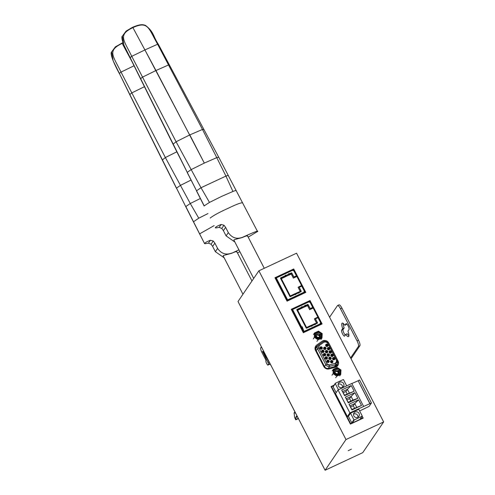 <?xml version="1.0" encoding="UTF-8"?>
<svg xmlns="http://www.w3.org/2000/svg" width="495" height="495" viewBox="0 0 495 495"><rect width="100%" height="100%" fill="white"/><g stroke="black" fill="none" stroke-linecap="round" stroke-linejoin="round"><path stroke-width="0.74" d="M333.345 359.061L333.828 358.324M334.001 358.454L333.327 359.45M331.625 355.726L332.108 354.995M332.287 355.119L331.607 356.122M329.905 352.397L330.388 351.66M330.567 351.79L329.887 352.786M328.191 349.068L328.668 348.332M328.847 348.461L328.166 349.458M326.471 345.733L326.947 345.003M327.127 345.126L326.446 346.123M332.949 358.46A0.743 0.712 -145.8 0 1 334.168 359.296M331.229 355.132A0.743 0.712 -145.8 0 1 332.448 355.961M329.509 351.803A0.743 0.712 -145.8 0 1 330.728 352.632M327.789 348.468A0.743 0.712 -145.8 0 1 329.008 349.297M326.069 345.139A0.743 0.712 -145.8 0 1 327.288 345.968M327.387 345.17A0.743 0.712 34.2 0 0 326.118 345.052A0.743 0.712 34.2 0 0 327.071 346.129A0.743 0.712 34.2 0 0 327.387 345.17M325.76 345.819A1.244 1.188 34.2 0 0 327.405 346.401A1.244 1.188 34.2 0 0 327.931 344.805A1.244 1.188 34.2 0 0 326.279 344.217A1.244 1.188 34.2 0 0 325.76 345.819M323.526 342.509A2.976 2.846 -145.8 0 1 327.913 343.654L336.13 359.568A2.976 2.846 -145.8 0 1 334.397 363.578L330.128 364.716A2.976 2.846 -145.8 0 1 326.644 363.144L319.145 348.616A2.976 2.846 -145.8 0 1 319.968 345.027L323.526 342.509M324.275 347.224A1.244 1.188 34.2 0 0 323.749 348.827A1.244 1.188 34.2 0 0 325.401 349.408A1.244 1.188 34.2 0 0 325.92 347.812A1.244 1.188 34.2 0 0 324.275 347.224M320.543 346.902A1.244 1.188 34.2 0 0 320.024 348.499A1.244 1.188 34.2 0 0 321.67 349.08A1.244 1.188 34.2 0 0 322.196 347.484A1.244 1.188 34.2 0 0 320.543 346.902M327.999 347.552A1.244 1.188 34.2 0 0 327.48 349.148A1.244 1.188 34.2 0 0 329.125 349.73A1.244 1.188 34.2 0 0 329.651 348.134A1.244 1.188 34.2 0 0 327.999 347.552M325.995 350.559A1.244 1.188 34.2 0 0 325.469 352.155A1.244 1.188 34.2 0 0 327.121 352.737A1.244 1.188 34.2 0 0 327.64 351.141A1.244 1.188 34.2 0 0 325.995 350.559M322.264 350.231A1.244 1.188 34.2 0 0 321.744 351.834A1.244 1.188 34.2 0 0 323.39 352.415A1.244 1.188 34.2 0 0 323.916 350.813A1.244 1.188 34.2 0 0 322.264 350.231M329.719 350.881A1.244 1.188 34.2 0 0 329.2 352.483A1.244 1.188 34.2 0 0 330.846 353.065A1.244 1.188 34.2 0 0 331.372 351.462A1.244 1.188 34.2 0 0 329.719 350.881M327.715 353.888A1.244 1.188 34.2 0 0 327.189 355.484A1.244 1.188 34.2 0 0 328.841 356.072A1.244 1.188 34.2 0 0 329.361 354.469A1.244 1.188 34.2 0 0 327.715 353.888M323.984 353.566A1.244 1.188 34.2 0 0 323.458 355.163A1.244 1.188 34.2 0 0 325.11 355.744A1.244 1.188 34.2 0 0 325.636 354.148A1.244 1.188 34.2 0 0 323.984 353.566M331.44 354.216A1.244 1.188 34.2 0 0 330.914 355.812A1.244 1.188 34.2 0 0 332.566 356.394A1.244 1.188 34.2 0 0 333.092 354.797A1.244 1.188 34.2 0 0 331.44 354.216M329.429 357.217A1.244 1.188 34.2 0 0 328.909 358.819A1.244 1.188 34.2 0 0 330.555 359.401A1.244 1.188 34.2 0 0 331.081 357.805A1.244 1.188 34.2 0 0 329.429 357.217M325.704 356.895A1.244 1.188 34.2 0 0 325.178 358.491A1.244 1.188 34.2 0 0 326.83 359.079A1.244 1.188 34.2 0 0 327.35 357.477A1.244 1.188 34.2 0 0 325.704 356.895M333.16 357.545A1.244 1.188 34.2 0 0 332.634 359.141A1.244 1.188 34.2 0 0 334.286 359.729A1.244 1.188 34.2 0 0 334.812 358.126A1.244 1.188 34.2 0 0 333.16 357.545M331.149 360.552A1.244 1.188 34.2 0 0 330.629 362.148A1.244 1.188 34.2 0 0 332.275 362.73A1.244 1.188 34.2 0 0 332.801 361.133A1.244 1.188 34.2 0 0 331.149 360.552M327.424 360.224A1.244 1.188 34.2 0 0 326.898 361.826A1.244 1.188 34.2 0 0 328.55 362.408A1.244 1.188 34.2 0 0 329.07 360.805A1.244 1.188 34.2 0 0 327.424 360.224M335.059 363.454A2.976 2.846 34.2 0 0 335.901 362.581M336.458 360.849A3.224 3.081 -145.8 0 1 335.932 362.983L335.969 362.928M327.214 361.146A0.743 0.712 -145.8 0 1 328.433 361.975M331.328 362.086L331.817 361.331M331.996 361.461L331.316 362.458M329.614 358.751L330.097 358.003M330.276 358.126L329.596 359.123M327.894 355.422L328.377 354.668M328.556 354.797L327.882 355.794M326.174 352.094L326.657 351.339M326.836 351.469L326.162 352.465M324.454 348.758L324.943 348.01M325.116 348.134L324.442 349.13M324.064 348.146A0.743 0.712 -145.8 0 1 325.283 348.975M325.376 348.177A0.743 0.712 34.2 0 0 324.114 348.059A0.743 0.712 34.2 0 0 325.067 349.136A0.743 0.712 34.2 0 0 325.376 348.177M325.778 351.475A0.743 0.712 -145.8 0 1 327.003 352.304M327.096 351.506A0.743 0.712 34.2 0 0 325.828 351.388A0.743 0.712 34.2 0 0 326.78 352.465A0.743 0.712 34.2 0 0 327.096 351.506M327.498 354.81A0.743 0.712 -145.8 0 1 328.717 355.639M328.816 354.835A0.743 0.712 34.2 0 0 327.548 354.723A0.743 0.712 34.2 0 0 328.501 355.794A0.743 0.712 34.2 0 0 328.816 354.835M329.218 358.139A0.743 0.712 -145.8 0 1 330.437 358.968M330.536 358.17A0.743 0.712 34.2 0 0 329.268 358.052A0.743 0.712 34.2 0 0 330.221 359.129A0.743 0.712 34.2 0 0 330.536 358.17M330.938 361.468A0.743 0.712 -145.8 0 1 332.157 362.297M332.256 361.499A0.743 0.712 34.2 0 0 330.988 361.387A0.743 0.712 34.2 0 0 331.941 362.458A0.743 0.712 34.2 0 0 332.256 361.499M320.333 347.818A0.743 0.712 -145.8 0 1 321.552 348.647M323.773 354.482A0.743 0.712 -145.8 0 1 324.992 355.311M325.493 357.811A0.743 0.712 -145.8 0 1 326.712 358.64M326.545 357.805L325.871 358.801M325.877 358.454L326.372 357.675M326.805 357.842A0.743 0.712 34.2 0 0 325.543 357.73A0.743 0.712 34.2 0 0 326.496 358.801A0.743 0.712 34.2 0 0 326.805 357.842M324.831 354.469L324.151 355.466M324.157 355.125L324.652 354.346M322.053 351.153A0.743 0.712 -145.8 0 1 323.272 351.982M323.111 351.141L322.431 352.137M322.437 351.79L322.932 351.011M323.371 351.178A0.743 0.712 34.2 0 0 322.103 351.066A0.743 0.712 34.2 0 0 323.056 352.137A0.743 0.712 34.2 0 0 323.371 351.178M325.091 354.513A0.743 0.712 34.2 0 0 323.823 354.395A0.743 0.712 34.2 0 0 324.776 355.472A0.743 0.712 34.2 0 0 325.091 354.513M321.391 347.812L320.711 348.808M320.717 348.461L321.212 347.682M321.651 347.849A0.743 0.712 34.2 0 0 320.383 347.738A0.743 0.712 34.2 0 0 321.335 348.808A0.743 0.712 34.2 0 0 321.651 347.849M327.436 362.037L328.092 361.01M328.265 361.133L327.591 362.13M328.525 361.171A0.743 0.712 34.2 0 0 327.257 361.059A0.743 0.712 34.2 0 0 328.216 362.13A0.743 0.712 34.2 0 0 328.525 361.171M328.117 348.152A0.743 0.712 34.2 0 0 327.801 349.111A0.743 0.712 34.2 0 0 329.07 349.223A0.743 0.712 34.2 0 0 328.117 348.152M329.837 351.481A0.743 0.712 34.2 0 0 329.522 352.44A0.743 0.712 34.2 0 0 330.79 352.551A0.743 0.712 34.2 0 0 329.837 351.481M331.557 354.81A0.743 0.712 34.2 0 0 331.242 355.769A0.743 0.712 34.2 0 0 332.51 355.886A0.743 0.712 34.2 0 0 331.557 354.81M333.277 358.145A0.743 0.712 34.2 0 0 332.962 359.104A0.743 0.712 34.2 0 0 334.23 359.215A0.743 0.712 34.2 0 0 333.277 358.145M325.042 358.405L325.933 357.99L325.747 358.726M325.933 357.99L325.679 357.668M323.322 355.076L324.213 354.655L324.027 355.398M324.213 354.655L323.959 354.34M321.601 351.741L322.499 351.326L322.307 352.069M322.499 351.326L322.239 351.005M319.881 348.412L320.779 347.997L320.587 348.734M320.779 347.997L320.519 347.676M330.493 362.055L331.39 361.635L331.186 362.377M331.39 361.635L331.149 361.313M328.773 358.72L329.67 358.306L329.466 359.048M329.67 358.306L329.429 357.984M327.059 355.391L327.95 354.977L327.746 355.719M327.95 354.977L327.709 354.655M325.339 352.063L326.23 351.642L326.032 352.384M326.23 351.642L325.988 351.32M323.619 348.728L324.51 348.313L324.312 349.055M324.51 348.313L324.268 347.991M333.407 358.238L333.191 359.37M333.401 358.621L332.51 359.042M331.687 354.909L331.471 356.041M331.681 355.292L330.79 355.707M329.967 351.58L329.75 352.706M329.961 351.957L329.07 352.378M328.253 348.245L328.03 349.377M328.241 348.629L327.35 349.043M326.533 344.916L326.31 346.042M326.527 345.3L325.63 345.714M336.427 360.478A2.481 2.37 -145.8 0 1 336.272 362.618M335.004 363.466A2.481 2.37 34.2 0 0 336.445 360.125L327.739 343.252A2.481 2.37 34.2 0 0 324.46 342.076M339.706 375.891L340.752 374.356L336.835 376.181L335.684 377.741L336.81 376.181L333.141 373.669L332.009 375.21L333.086 373.669L333.284 369.35L332.238 370.891L333.296 369.332L337.213 367.5A4.492 4.294 -145.8 0 1 337.237 367.507L337.213 367.5M340.764 374.331A4.492 4.294 -145.8 0 1 340.752 374.356L340.962 370.019A4.492 4.294 -145.8 0 1 340.962 370.019L340.95 369.994M337.237 367.507L340.956 369.944M334.626 372.828A2.896 2.766 34.2 0 0 338.475 374.189A2.896 2.766 34.2 0 0 339.694 370.458A2.896 2.766 34.2 0 0 335.845 369.097A2.896 2.766 34.2 0 0 334.626 372.828M334.775 372.729L334.806 372.785C337.85 374.901 339.292 374.245 339.137 370.811C336.402 368.985 335.09 369.61 335.214 372.692C336.086 373.855 337.083 374.071 338.209 373.341L338.63 371.151L335.344 370.934M335.09 372.426L335.35 370.922L338.636 371.139L338.623 372.871C337.67 374.381 336.396 374.35 334.812 372.785M338.209 373.341A1.906 1.819 34.2 0 0 338.623 372.871M338.487 373.069L338.481 371.374L335.276 371.046L338.487 371.361L338.487 373.063M335.158 371.281L338.184 371.807L338.302 373.261L338.178 371.819L335.975 371.027L338.036 372.03L338.19 373.354M338.326 371.596L335.208 371.163L338.339 371.584L338.401 373.168L338.326 371.596M335.115 371.405A1.906 1.819 -145.8 0 1 338.153 373.385M320.933 339.527L321.979 337.986L318.068 339.818L316.911 341.377L318.044 339.818L314.375 337.305L313.292 338.951L314.313 337.305L314.517 332.986L313.471 334.527A4.492 4.294 34.2 0 1 313.483 334.502L314.529 332.968L318.446 331.136A4.492 4.294 -145.8 0 1 318.471 331.136L318.446 331.136M322.196 333.649L322.183 333.63A4.492 4.294 -145.8 0 1 322.196 333.649L321.991 337.967A4.492 4.294 -145.8 0 1 321.979 337.986L321.991 337.967M318.471 331.136L322.183 333.574M315.86 336.458A2.896 2.766 34.2 0 0 319.708 337.819A2.896 2.766 34.2 0 0 320.927 334.088A2.896 2.766 34.2 0 0 317.078 332.727A2.896 2.766 34.2 0 0 315.86 336.458M316.033 336.421C319.077 338.537 320.519 337.875 320.364 334.441C317.629 332.621 316.324 333.246 316.441 336.322C317.32 337.485 318.316 337.701 319.436 336.977L319.863 334.787L316.571 334.571L319.869 334.775L319.857 336.501C318.898 338.011 317.629 337.986 316.039 336.414L316.002 336.359M316.324 336.062L316.577 334.558M319.436 336.977A1.906 1.819 34.2 0 0 319.857 336.501M316.509 334.67L319.721 334.997L319.721 336.699L319.708 335.01L316.503 334.676M316.392 334.917L319.417 335.443L319.529 336.897L319.405 335.455L317.208 334.663L319.263 335.666L319.423 336.99M319.628 336.804L319.56 335.233L316.441 334.799M316.447 334.793L319.566 335.22L319.628 336.798M316.348 335.035A1.906 1.819 -145.8 0 1 319.386 337.021M350.355 423.974L350.615 423.596L331.545 386.651L333.754 385.617M331.285 387.028L331.545 386.651M362.105 416.252L362.928 417.842L360.143 419.141M351.883 423.002L350.615 423.596M362.513 418.448L362.928 417.842M349.885 412.898L363.646 406.469L351.784 383.483L338.023 389.918L349.885 412.898L347.379 416.58L348.61 416.004L348.393 416.326L351.772 422.872A0.328 0.316 34.2 0 0 352.211 423.027L359.89 419.444A0.328 0.316 34.2 0 0 360.014 419.339L362.154 416.177A0.328 0.316 -145.8 0 1 362.031 416.283L354.358 419.871A0.328 0.316 -145.8 0 1 353.913 419.717L350.534 413.17L358.795 409.315L362.173 415.862A0.328 0.316 -145.8 0 1 362.154 416.177L363.169 418.145L350.417 424.104L331.05 386.57L334.057 385.166M357.836 398.345L348.276 402.819L345.349 397.145L354.909 392.677L357.836 398.345L352.972 400.071L348.195 402.311L348.276 402.819M354.16 391.217L344.594 395.691L341.668 390.017L351.227 385.549L354.16 391.217L344.514 395.183L344.594 395.691M361.517 405.473L351.957 409.947L349.025 404.273L358.59 399.805L361.517 405.473L351.871 409.433L351.957 409.947M350.534 413.17L348.61 416.004M363.646 406.469L371.448 402.986L359.587 380.005L358.139 380.68L370 403.66M359.642 410.955L369.14 406.383L371.448 402.986M355.076 412.044A2.976 2.846 34.2 0 0 354.253 416.505A2.976 2.846 34.2 0 0 358.894 416.338A2.976 2.846 34.2 0 0 355.076 412.044M369.92 403.784L358.139 380.68M358.052 380.804L351.821 383.551M347.379 416.58L335.517 393.599L338.023 389.918M338.432 389.72L335.294 383.644A0.328 0.316 -145.8 0 1 335.437 383.217L343.115 379.628A0.328 0.316 -145.8 0 1 343.555 379.783L346.692 385.865M339.688 382.22A2.976 2.846 34.2 0 0 338.865 386.688A2.976 2.846 34.2 0 0 343.499 386.515A2.976 2.846 34.2 0 0 339.688 382.22M333.29 386.372A0.328 0.316 34.2 0 0 333.147 386.799L336.167 392.64M338.128 384.343A2.976 2.846 -145.8 0 1 342.577 387.362M353.517 414.16A2.976 2.846 -145.8 0 1 357.965 417.186M345.349 397.145L348.195 402.311M346.314 398.673L351.097 396.439L354.909 392.677M346.939 399.873L349.612 398.624L351.097 396.439L352.972 400.071M349.612 398.624L350.868 401.055M341.668 390.017L344.514 395.183M342.639 391.545L347.416 389.311L351.227 385.549M343.258 392.745L345.931 391.496L347.416 389.311L349.297 392.95M345.931 391.496L347.193 393.933M349.025 404.273L351.871 409.433M349.996 405.801L354.779 403.567L358.59 399.805M350.615 407.001L353.288 405.752L354.779 403.567L356.654 407.199M353.288 405.752L354.55 408.183M318.13 317.598L312.896 307.451L310.439 308.447A0.415 0.396 34.2 0 1 309.889 308.249L309.957 308.15A0.415 0.396 -145.8 0 0 310.507 308.342L312.896 307.451M310.025 301.888L309.666 301.195L308.793 301.603M321.23 324.361L321.144 322.932L320.352 323.241A0.328 0.316 34.2 0 0 320.216 323.668L320.432 324.367L304.066 332.157L303.992 331.495L303.262 331.99L303.491 332.423L304.066 332.157M320.574 323.204L320.284 323.34A0.328 0.316 -145.8 0 0 320.197 323.402M321.001 323.161L320.636 323.328M320.432 324.367L321.453 324.033M292.279 309.319L292.724 309.431L291.926 310.025L291.704 309.592L292.415 309.579M308.218 304.71L307.711 305.471L305.155 306.393M305.297 306.665L307.544 305.613L309.641 309.691L312.76 308.23L312.419 307.519L312.729 308.175M320.339 323.922A0.829 0.792 34.2 0 0 320.482 323.247M317.697 317.802L317.499 317.357L316.899 317.536L314.375 318.854L316.447 322.87M314.245 323.996L314.839 324.683M311.968 326.087L311.404 325.227L306.523 327.511L297.588 310.198L302.47 307.921L302.03 306.838M297.644 310.241L302.47 307.921M309.957 308.15L308.156 304.66A0.415 0.396 34.2 0 0 307.605 304.462L305.65 305.378A0.415 0.396 34.2 0 0 304.945 305.316A0.415 0.396 34.2 0 0 304.926 305.718L305.044 306.696L302.464 307.896M296.845 310.025L297.588 310.198M306.523 327.511L306.151 328.061M314.3 323.872L317.524 322.746M309.641 309.691L312.772 308.193M304.895 305.415L305.365 306.566M305.248 306.102L308.088 304.772L309.889 308.249M296.889 310.006L302.346 307.451M311.658 325.493L306.207 328.043M315.649 318.854A0.415 0.396 34.2 0 0 315.593 319.306L317.394 322.796L314.554 324.138M310.26 301.839L313.038 307.222L310.26 301.839L309.468 302.148A0.328 0.316 34.2 0 1 309.029 301.993L308.657 301.517L292.452 309.097M296.845 309.592A0.415 0.396 -145.8 0 1 296.957 309.505L301.591 307.271A0.415 0.396 34.2 0 1 301.764 306.739A0.415 0.396 34.2 0 1 302.315 306.937L302.457 307.878M301.579 306.925A0.415 0.396 -145.8 0 1 302.247 307.036L302.334 307.42M304.914 305.365A0.415 0.396 -145.8 0 1 305.582 305.477L307.537 304.567A0.415 0.396 -145.8 0 1 308.082 304.759L308.156 304.66M311.485 325.308L314.17 323.99L314.61 324.479A0.415 0.396 34.2 0 0 315.315 324.547A0.415 0.396 34.2 0 0 315.334 324.145L317.289 323.229A0.415 0.396 34.2 0 0 317.462 322.697L317.394 322.796A0.415 0.396 -145.8 0 1 317.406 323.142M315.334 324.145L315.265 324.244A0.415 0.396 -145.8 0 1 315.272 324.59M311.72 325.605L311.93 325.803A0.415 0.396 -145.8 0 1 311.943 326.149M311.559 325.209L311.999 325.698A0.415 0.396 34.2 0 1 311.825 326.23A0.415 0.396 34.2 0 1 311.275 326.038L306.714 328.173A0.415 0.396 34.2 0 1 306.164 327.975L296.851 309.938A0.415 0.396 34.2 0 1 297.031 309.406L301.591 307.271M317.462 322.697L315.662 319.207A0.415 0.396 -145.8 0 1 315.835 318.669L318.365 317.549L321.144 322.932L318.365 317.549M303.992 331.495L303.262 331.99M320.29 323.81L304.06 331.396L304.202 331.953M314.17 323.99L311.59 325.203M301.839 286.036L296.598 275.882L294.141 276.878A0.415 0.396 34.2 0 1 293.597 276.686L293.665 276.581A0.415 0.396 -145.8 0 0 294.216 276.779L296.598 275.882M293.733 270.326L293.374 269.627L292.502 270.035M304.939 292.793L304.852 291.363L304.06 291.673A0.328 0.316 34.2 0 0 303.918 292.099L304.14 292.805L287.774 300.589L287.7 299.933L286.97 300.422L287.199 300.861L287.774 300.589M304.283 291.642L303.992 291.778A0.328 0.316 -145.8 0 0 303.905 291.833M304.71 291.592L304.345 291.759M304.14 292.805L305.161 292.465M275.987 277.751L276.433 277.862L275.635 278.462L275.412 278.023L276.123 278.017M291.926 273.147L291.413 273.902L288.863 274.83M289.006 275.102L291.252 274.051L293.349 278.122L296.468 276.668L296.128 275.95M296.437 276.612L296.103 275.963M304.048 292.359A0.829 0.792 34.2 0 0 304.19 291.685M301.406 286.234L301.208 285.788L300.607 285.968L298.083 287.286L300.156 291.308M297.953 292.434L298.547 293.12M295.676 294.519L295.113 293.665L290.231 295.942L281.296 278.629L286.178 276.352L285.739 275.269M281.352 278.679L286.178 276.352M293.665 276.581L291.864 273.091A0.415 0.396 34.2 0 0 291.314 272.9L289.358 273.809A0.415 0.396 34.2 0 0 288.653 273.747A0.415 0.396 34.2 0 0 288.635 274.15L288.752 275.127L286.172 276.334M280.554 278.462L281.296 278.629M290.231 295.942L289.86 296.499M298.009 292.31L301.232 291.184M293.349 278.122L296.48 276.625M288.604 273.853L289.074 274.997M288.956 274.533L291.796 273.203M280.597 278.438L286.054 275.888M295.367 293.925L289.909 296.474M299.357 287.292A0.415 0.396 34.2 0 0 299.302 287.737L301.102 291.233L298.262 292.57M296.722 275.647L293.968 270.276L293.176 270.586A0.829 0.829 0 0 0 292.793 270.505M280.554 278.023A0.415 0.396 -145.8 0 1 280.665 277.942L285.299 275.709A0.415 0.396 34.2 0 1 285.473 275.177A0.415 0.396 34.2 0 1 286.023 275.369L286.166 276.315M285.287 275.356A0.415 0.396 -145.8 0 1 285.955 275.468L286.042 275.857M288.622 273.803A0.415 0.396 -145.8 0 1 289.284 273.914L291.246 272.999A0.415 0.396 -145.8 0 1 291.79 273.19L293.597 276.686M295.193 293.745L297.879 292.421L298.318 292.916A0.415 0.396 34.2 0 0 299.023 292.978A0.415 0.396 34.2 0 0 299.042 292.576L300.997 291.66A0.415 0.396 34.2 0 0 301.17 291.128L301.102 291.233A0.415 0.396 -145.8 0 1 301.115 291.58M299.042 292.576L298.974 292.675A0.415 0.396 -145.8 0 1 298.98 293.028M295.459 294.011L295.639 294.234A0.415 0.396 -145.8 0 1 295.651 294.581M295.267 293.64L295.707 294.135A0.415 0.396 34.2 0 1 295.534 294.667A0.415 0.396 34.2 0 1 294.983 294.469L290.423 296.604A0.415 0.396 34.2 0 1 289.872 296.412L280.56 278.376A0.415 0.396 34.2 0 1 280.739 277.837L285.299 275.709M293.176 270.586A0.328 0.316 34.2 0 1 292.737 270.431L292.366 269.954L276.161 277.534L292.366 269.954M301.17 291.128L299.37 287.638A0.415 0.396 -145.8 0 1 299.543 287.106L302.074 285.986L304.852 291.363M287.7 299.933L286.97 300.422M303.998 292.248L287.768 299.828L287.911 300.385M304.827 291.357L302.074 285.986M297.879 292.421L295.298 293.634M169.469 65.105L168.733 64.882L155.95 70.525L204.305 163.084L216.754 157.639L225.93 176.084L201.007 187.729L176.096 141.762L131.757 56.319C123.707 39.823 117.68 34.873 132.914 27.615C148.209 20.604 148.494 28.24 157.608 44.241L202.467 129.436L216.754 157.639C218.301 157.132 218.982 157.119 218.796 157.602M203.94 129.585L202.467 129.436L189.802 134.912L204.305 163.084L191.12 169.624L187.252 172.347L123.868 44.989L122.401 36.061L126.083 31.105L132.227 27.454C140.011 24.008 143.191 24.354 145.691 25.542C154.199 32.293 152.782 35.857 158.313 44.228L218.815 157.373L257.524 231.493L248.193 237.148M140.462 78.847L142.381 77.201L155.95 70.525L144.905 49.933L131.757 56.319L130.055 57.723L173.015 144.231L176.096 141.762L189.653 134.98L144.905 49.933L157.608 44.241L158.307 44.377M228.449 175.88C228.61 175.372 227.768 175.44 225.93 176.084L232.922 191.466L221.55 196.428L209.49 202.418L204.175 205.858L173.015 144.231M209.49 202.418L201.007 187.729L196.552 190.785L187.234 172.576M204.163 206.038L196.534 191.002M236.325 190.835C236.189 190.396 235.057 190.606 232.922 191.466M253.688 278.456L233.987 240.292L233.987 239.759L242.42 237.489A7.035 1.027 -27.3 0 1 242.488 237.452L242.624 237.254C254.22 232.006 259.182 230.144 257.518 231.679M242.488 237.452C246.163 235.806 247.828 235.422 247.481 236.301M234.871 242.006L226.091 235.892L228.325 232.607L225.615 227.36L223.381 230.645L226.091 235.892M223.381 230.645L221.785 228.442L219.161 227.372C216.334 227.941 215.059 228.053 215.331 227.688C215.925 226.797 217.856 225.739 221.117 224.495L223.975 225.219L225.615 227.36M228.325 232.607C231.926 237.891 236.666 239.45 242.556 237.284L242.42 237.489M200.333 198.495L190.278 203.513L198.755 218.196L193.434 221.816L204.583 243.645L185.823 206.57L190.278 203.513L165.367 157.54L121.028 72.103C112.978 55.601 106.951 50.651 122.185 43.393L122.958 43.034M191.014 180.075L180.39 185.402L176.523 188.125L185.804 206.786L129.752 94.434L113.138 60.774L111.672 51.839L115.354 46.883L122.816 42.644M198.755 218.196L207.974 213.555M242.952 294.234L223.257 256.07L223.257 255.544L231.691 253.267A7.035 1.027 -27.3 0 1 231.759 253.236L238.924 249.857M231.759 253.236C235.434 251.59 237.099 251.206 236.752 252.079M239.871 251.695L237.464 252.926M224.142 257.784L215.362 251.677L217.596 248.391L214.886 243.138L212.652 246.423L215.362 251.677M212.652 246.423L211.056 244.221L208.432 243.15C205.604 243.726 204.33 243.831 204.602 243.472C205.196 242.581 207.127 241.517 210.387 240.279L213.246 241.003L214.886 243.138M217.596 248.391C221.191 253.675 225.937 255.234 231.827 253.069L231.691 253.267M296.913 415.639L295.744 417.353L295.961 419.42L295.831 419.785L295.583 419.506L294.686 417.65L294.086 412.954L294.364 412.483L295.07 413.121L294.723 411.506L276.643 376.373M267.331 358.331L266.069 357.303L263.235 351.815L262.505 351.351L267.999 362.563A1.652 0.427 65 0 1 268.445 364.363L267.968 365.062A1.652 0.427 65 0 1 267.919 365.106A1.652 0.427 65 0 1 266.941 364.011L266.44 363.045A1.652 0.427 65 0 1 265.92 361.387L265.846 360.02L261.935 352.44A4.139 1.064 65 0 1 260.747 347.793L260.859 347.632A4.962 1.275 65 0 1 261.007 347.496A4.962 1.275 65 0 1 261.948 347.898M263.161 351.673L262.647 351.908M238.008 301.511L325.097 470.25L345.98 439.535L258.885 270.802L238.008 301.511M345.98 439.535L383.644 421.938L362.761 452.647L325.097 470.25M351.413 449.132L348.208 450.71L351.413 449.132M383.644 421.938L296.555 253.199L258.885 270.802M274.96 277.732L293.721 268.964L305.811 292.384L287.05 301.152L274.96 277.732M291.252 309.301L310.012 300.533L322.103 323.953L303.342 332.72L291.252 309.301M328.228 342.212A4.61 4.405 34.2 0 1 328.804 343.078L338.073 361.034A4.61 4.405 34.2 0 1 335.387 367.247L329.15 368.905A4.61 4.405 34.2 0 1 323.755 366.467L315.532 350.534A4.61 4.405 34.2 0 1 316.806 344.984L322.004 341.296A4.61 4.405 34.2 0 1 326.044 340.727M293.226 269.695L293.721 268.964M309.517 301.263L310.012 300.533M329.59 317.202L337.429 305.669A4.962 1.275 65 0 1 337.578 305.539A4.962 1.275 65 0 1 340.504 308.818L357.025 340.82A4.962 1.275 65 0 1 358.448 346.401L350.608 357.935M349.031 329.552A3.31 0.854 -115 0 0 348.189 326.057A3.31 0.854 -115 0 0 346.123 323.643A3.31 0.854 -115 0 0 346.024 323.73L344.935 325.339A7.444 1.912 -115 0 0 342.175 323.136A7.444 1.912 -115 0 0 342.713 328.6L341.624 330.208A3.31 0.854 -115 0 0 342.46 333.704A3.31 0.854 -115 0 0 344.526 336.117A3.31 0.854 -115 0 0 344.625 336.025L345.72 334.422A7.444 1.912 -115 0 0 348.48 336.625A7.444 1.912 -115 0 0 347.936 331.155L349.031 329.552M351.035 358.757L359.896 345.72A4.962 1.275 -115 0 0 358.473 340.145L341.952 308.144A4.962 1.275 -115 0 0 339.025 304.858L337.578 305.539M348.913 335.672A7.444 1.912 65 0 1 347.168 333.741L345.72 334.422M345.262 335.084A3.31 0.854 65 0 1 343.499 332.096A3.31 0.854 65 0 1 343.072 329.528L344.161 327.925A7.444 1.912 65 0 1 343.183 323.408M346.834 323.996L344.935 325.339M344.161 327.925L342.713 328.6M328.649 369.01L334.682 367.401A3.96 3.781 34.2 0 0 337.411 363.621M318.106 345.25L316.67 346.271A3.96 3.781 34.2 0 0 315.148 349.513M335.622 363.355L335.771 364.716L329.528 366.374L329.373 365.013A2.011 1.924 -145.8 0 1 327.022 363.949L325.815 364.704L317.592 348.765A3.168 3.026 -145.8 0 1 318.464 344.947A1.157 0.322 54.7 0 1 318.489 344.928L323.668 341.259A1.157 0.322 54.7 0 1 323.687 341.241A1.157 0.322 54.7 0 1 324.547 341.903A2.011 1.924 -145.8 0 1 327.517 342.682L336.786 360.645A2.011 1.924 -145.8 0 1 335.616 363.355L334.317 363.701M328.34 342.484L328.352 342.429C327.133 340.634 325.574 340.238 323.687 341.241L318.489 344.928L316.528 347.261A3.298 3.149 34.2 0 0 316.262 350.608L317.592 348.765L318.792 348.016A2.011 1.924 -145.8 0 1 319.349 345.59L319.423 345.535M324.188 342.156L324.547 341.903M334.682 367.401L334.595 366.622L328.346 368.286L329.528 366.374A3.168 3.026 -145.8 0 1 325.815 364.704L324.491 366.541A3.298 3.149 34.2 0 0 328.346 368.286L328.426 369.035M337.615 360.447A3.168 3.032 -145.8 0 1 335.771 364.716L334.595 366.622A3.298 3.149 34.2 0 0 336.445 365.236L337.553 363.386L337.615 360.447M336.786 360.645L337.627 360.397L328.352 342.429L327.517 342.682M318.489 344.928A1.157 0.322 54.7 0 1 319.349 345.59M315.742 350.955L316.262 350.608L324.491 366.541L323.99 366.882M316.67 346.271L317.023 346.618M340.374 370.142A3.663 3.502 -145.8 0 1 338.834 374.857A3.663 3.502 -145.8 0 1 333.964 373.168A3.663 3.502 34.2 0 1 333.952 373.143A3.663 3.502 -145.8 0 1 335.486 368.422A3.663 3.502 -145.8 0 1 340.356 370.118A3.663 3.502 34.2 0 1 340.374 370.142M321.601 333.779A3.663 3.502 -145.8 0 1 320.067 338.493A3.663 3.502 -145.8 0 1 315.197 336.798A3.663 3.502 34.2 0 0 315.197 336.798A3.663 3.502 -145.8 0 1 316.72 332.058A3.663 3.502 -145.8 0 1 321.589 333.754A3.663 3.502 34.2 0 1 321.601 333.779M351.772 422.872L353.913 419.717M354.358 419.871L352.211 423.027M359.89 419.444L362.031 416.283M335.294 383.644L333.147 386.799M315.235 318.31L315.575 318.972M317.165 318.05L316.899 317.536M312.172 308.366L311.869 307.779M310.155 308.465L310.507 309.146M312.679 307.327L309.901 301.944M292.582 309.499L303.918 331.464M308.948 301.845L292.724 309.431M302.247 307.036L304.926 305.718M314.61 324.479L311.93 325.803M320.785 323.037L318.007 317.654M303.398 331.786L292.062 309.821M305.137 306.553L302.532 307.772M298.943 286.747L299.283 287.403M300.873 286.481L300.607 285.968M295.88 276.804L295.571 276.21M293.863 276.903L294.216 277.584M296.387 275.764L293.609 270.381M276.29 277.93L287.626 299.896M292.656 270.282L276.433 277.862M285.955 275.468L288.635 274.15M298.318 292.916L295.639 294.234M304.493 291.475L301.715 286.091M287.106 300.224L275.771 278.258M288.845 274.985L286.24 276.204M210.288 218.116L210.301 217.942C213.914 215.238 219.743 212.077 227.768 208.469C236.084 204.441 241.034 202.56 242.63 202.832M144.905 49.933L132.914 27.615L132.091 27.541M221.117 224.495L219.161 227.372M223.975 225.219L221.785 228.442M134.176 65.711L121.028 72.103L119.338 73.359L129.733 94.625L162.286 160.009L165.367 157.54L176.814 151.817M129.733 94.625L131.651 92.98L144.361 86.724M199.553 233.9L214.156 225.609M131.825 61.324L122.185 43.393L121.362 43.325M210.387 240.279L208.432 243.15M213.246 241.003L211.056 244.221M267.999 362.563L268.909 362.142M269.744 363.757L268.445 364.363M267.968 365.062L269.942 364.141M295.744 417.353L297.396 416.58M297.476 416.734L295.725 417.551M295.961 419.42L298.299 418.331M298.38 418.479L295.942 419.618M295.843 419.772L298.423 418.566M294.983 412.267L294.432 412.521M341.952 308.144L340.504 308.818M359.896 345.72L358.448 346.401M357.025 340.82L358.473 340.145M341.624 330.208L343.072 329.528M305.112 331.891L305 331.582L305.112 331.891M304.685 332.089L304.574 331.78L304.685 332.089M303.949 331.446L302.21 326.688M333.166 386.477L335.313 383.322M297.631 310.21L306.547 327.498M317.722 317.79L317.499 317.357M320.376 323.872A0.829 0.829 0 0 0 320.5 323.241M309.462 302.154A0.829 0.829 0 0 0 309.084 302.074M292.434 309.103L308.657 301.517M281.339 278.648L290.256 295.93M301.43 286.221L301.208 285.788M304.085 292.31A0.829 0.829 0 0 0 304.208 291.673M293.968 270.276L296.746 275.653M130.055 57.723C123.447 45.651 120.644 37.218 122.401 36.061M247.574 235.948L264.268 268.29M176.505 188.354L162.286 160.009M193.434 221.816L185.804 206.786M119.326 73.508C112.718 61.43 109.915 52.996 111.672 51.839M236.845 251.732L251.955 280.999M269.948 364.159L267.919 365.106M261.595 347.224L261.007 347.496M298.423 418.572L295.831 419.785M271.588 366.578L266.7 357.866"/></g></svg>
